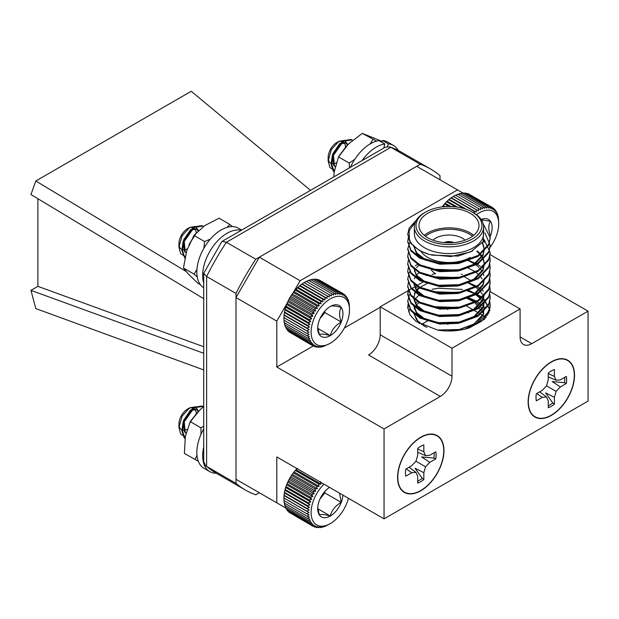 <?xml version="1.0" encoding="UTF-8"?>
<svg xmlns="http://www.w3.org/2000/svg" width="619" height="619" viewBox="0 0 619 619"><rect width="100%" height="100%" fill="white"/><g stroke="black" fill="none" stroke-linecap="round" stroke-linejoin="round"><path stroke-width="0.93" d="M420.765 437.215A32.807 18.941 120 0 0 415.775 440.728A32.807 18.941 120 0 0 398.118 471.314A32.807 18.941 120 0 0 417.423 492.438A32.807 18.941 120 0 0 443.908 452.582A32.807 18.941 120 0 0 420.765 437.215M551.328 361.836A32.807 18.941 120 0 0 546.337 365.349A32.807 18.941 120 0 0 528.672 395.936A32.807 18.941 120 0 0 547.985 417.059A32.807 18.941 120 0 0 574.471 377.203A32.807 18.941 120 0 0 551.328 361.836M490.07 254.587L588.05 311.156L588.05 401.073L384.051 518.854L384.051 428.936L276.801 367.021L276.801 321.114L236.001 297.561L236.001 479.284L286.04 508.168M588.05 311.156L531.744 343.661A16.489 9.517 -60 0 1 523.504 344.481A16.489 9.517 -60 0 1 520.092 336.937L531.744 343.661M414.096 287.216L380.198 306.784L452.009 348.242L520.092 308.935L520.092 336.937M452.009 348.242L452.009 376.236A16.489 9.517 -60 0 1 440.349 396.431L384.051 428.936M384.051 518.854L276.801 456.938L276.801 502.837M546.09 365.558A31.685 18.291 -60 0 1 550.662 362.37A31.685 18.291 -60 0 1 553.425 360.97L554.16 360.653A32.505 18.763 120 0 0 528.518 405.058A32.505 18.763 120 0 0 552.744 414.297A32.505 18.763 120 0 0 574.316 375.354A32.505 18.763 120 0 0 554.16 360.653M528.518 405.058L528.433 404.261A31.685 18.291 -60 0 1 528.734 395.618M415.527 440.937A31.685 18.291 -60 0 1 420.1 437.749A31.685 18.291 -60 0 1 422.862 436.349L423.597 436.031A32.505 18.763 -60 0 1 443.73 451.831A32.505 18.763 -60 0 1 421.717 489.969A32.505 18.763 -60 0 1 397.963 480.437A32.505 18.763 -60 0 1 397.785 477.272A32.505 18.763 -60 0 1 423.597 436.031M397.963 480.437L397.87 479.64A31.685 18.291 -60 0 1 397.7 476.553A31.685 18.291 -60 0 1 398.172 470.997M417.701 452.257L425.586 455.661L429.81 455.244L435.784 451.793A21.673 12.512 -60 0 1 435.784 458.872L433.911 458.083A21.108 12.187 120 0 0 434.12 452.752M433.911 458.083L421.601 456.93L429.81 462.323L435.784 458.872M425.586 455.661L423.829 451.793L423.829 444.899A21.673 12.512 -60 0 0 417.701 448.435L417.701 455.336L415.953 461.225L425.586 466.78L423.829 472.668L415.063 468.258L422.22 478.348L423.829 479.57A21.673 12.512 -60 0 1 417.701 483.106L417.701 476.204L415.953 472.343L409.066 467.221M417.701 481.187A21.108 12.187 120 0 0 422.22 478.348M417.701 448.937L423.829 451.793M415.953 461.225L411.728 465.681L405.755 469.132A21.673 12.512 -60 0 0 405.755 476.204L411.728 472.761L406.196 468.877M411.728 472.761L415.953 472.343M423.829 472.668L423.829 479.57M425.586 466.78L429.81 462.323M564.683 377.373A21.108 12.187 -60 0 1 564.474 382.704L566.339 383.494A21.673 12.512 120 0 0 566.339 376.414L560.365 379.865L556.141 380.283L548.264 376.878M539.629 391.842L546.515 396.965L548.264 400.826L548.264 407.728A21.673 12.512 120 0 0 554.392 404.192L554.392 397.29L556.141 391.401L560.365 386.945L552.163 381.552L564.474 382.704M554.392 404.192L552.775 402.969L545.625 392.879L554.392 397.29M552.775 402.969A21.108 12.187 -60 0 1 548.264 405.809M556.141 391.401L546.515 385.846L548.264 379.958L548.264 373.056A21.673 12.512 120 0 1 554.392 369.52L554.392 376.414L556.141 380.283M560.365 386.945L566.339 383.494M554.392 376.414L548.264 373.559M536.75 393.498L542.29 397.383L536.317 400.826A21.673 12.512 120 0 1 536.317 393.754L542.29 390.303L546.515 385.846M546.515 396.965L542.29 397.383M415.426 221.95L409.128 230.709L409.391 240.218L407.766 233.959L409.167 228.086L416.363 220.163M483.145 223.652L490.194 237.681L488.786 244.141L478.123 255.438L459.646 262.216L438.314 262.843L419.837 257.303L410.985 250.153L407.766 241.425L408.331 237.681M484.863 232.821L490.194 245.17L488.786 251.624L478.123 262.913L459.646 269.698L438.314 270.317L419.837 264.785L410.985 257.628L407.766 248.892L410.064 241.441M484.182 239.592L490.194 252.653L488.786 259.098L478.123 270.395L459.646 277.173L438.314 277.799L419.837 272.259L410.977 265.102L407.766 256.374L408.331 252.637M489.73 256.374L490.194 260.127L488.786 266.58L478.123 277.869L459.646 284.655L438.314 285.274L419.837 279.742L410.985 272.584L407.766 263.856L408.331 260.119M489.73 263.856L490.194 267.601L488.786 274.055L478.123 285.351L459.646 292.129L438.314 292.756L419.837 287.216L410.985 280.067L407.766 271.339L408.331 267.594M489.73 271.331L490.194 275.076L488.786 281.537L478.123 292.826L459.646 299.604L438.314 300.23L419.837 294.698L410.985 287.549L407.766 278.821L409.167 272.956L410.088 271.323M415.31 265.806L418.196 263.841M425.648 260.351L426.305 260.119M467.933 260.119L475.392 263.245M476.529 263.849L480.329 266.247M482.054 267.578L483.338 268.7M489.73 278.813L490.194 282.55L488.786 289.011L478.123 300.3L459.646 307.086L438.314 307.713L419.837 302.173L410.985 295.023L407.766 286.303L408.331 282.55M489.73 286.288L490.194 290.025L488.786 296.493L478.123 307.782L459.646 314.56L438.314 315.187L419.837 309.655L410.985 302.505L407.766 293.777L408.331 290.025M489.73 293.77L490.194 297.507L488.786 303.968L478.123 315.257L459.646 322.042L438.314 322.661L419.837 317.129L410.985 309.98L407.766 301.252L409.167 295.395L410.088 293.754M415.31 288.237L418.196 286.28M468.722 282.829L475.392 285.676M476.529 286.288L480.801 289.034M482.054 290.009L483.338 291.131M489.73 301.244L490.194 304.989L488.786 311.45L478.123 322.739L459.646 329.517L437.471 330.035A41.218 23.793 0 0 0 469.132 327.946L481.644 321.199L488.786 312.386L490.186 305.453M490.186 297.979L488.786 304.904L478.123 316.193L459.646 322.979L438.314 323.598L419.837 318.065L410.985 310.916L407.774 301.716M490.186 290.497L488.786 297.43L478.123 308.719L459.646 315.497L438.314 316.123L419.837 310.583L410.985 303.442L407.766 294.714L408.486 290.497M432.116 274.364L435.621 273.668M461.294 274.225L462.323 274.449M490.186 283.022L488.786 289.947L478.123 301.236L459.646 308.022L438.314 308.641L419.837 303.109L410.985 295.959L407.774 286.759M490.186 275.54L488.786 282.473L478.123 293.762L459.646 300.54L438.314 301.167L419.837 295.627L410.985 288.485L407.774 279.285M490.186 268.066L488.786 274.991L478.123 286.28L459.646 293.066L438.314 293.685L419.837 288.152L410.985 281.003L407.774 271.803M490.186 260.584L488.786 267.516L478.123 278.805L459.646 285.583L438.314 286.21L419.837 280.67L410.985 273.528L407.774 264.328M490.186 253.109L488.786 260.034L478.123 271.323L459.646 278.109L438.314 278.728L419.837 273.196L410.985 266.046L407.774 256.846M490.186 245.635L488.786 252.56L478.123 263.849L459.646 270.627L438.314 271.254L419.837 265.721L410.985 258.572L407.774 249.372M490.186 238.153L488.786 245.078L478.123 256.367L459.646 263.152L438.314 263.771L419.837 258.239L410.985 251.09L407.774 241.89M409.391 240.218A41.218 23.793 0 0 0 429.439 254.548L419.837 250.765L410.985 243.607L407.774 234.415M414.359 226.871L414.359 233.595A34.618 19.986 0 0 0 424.502 247.732A34.618 19.986 0 0 0 462.231 252.065A34.618 19.986 0 0 0 483.601 233.595L483.601 226.871A34.618 19.986 180 0 1 462.231 245.333A34.618 19.986 180 0 1 424.502 241A34.618 19.986 180 0 1 414.359 226.871A34.618 19.986 180 0 1 424.495 212.735L425.663 212.062A32.969 19.034 0 0 0 425.663 238.98A32.969 19.034 0 0 0 472.297 238.98A32.969 19.034 0 0 0 472.297 212.062A32.969 19.034 0 0 0 425.663 212.062M429.439 254.548L450.771 256.56L470.788 251.871L483.168 241.673L483.601 229.223M520.092 308.935L490.109 291.626M471.214 280.717L464.59 276.894M423.582 281.738L418.498 284.67M417.895 285.019L414.637 286.899M437.471 330.035L416.014 321.47L409.879 314.715L407.766 307.186L408.107 304.138M490.194 307.186L484.553 319.195L469.132 327.946M449.595 308.177L447.351 309.469M428.162 320.549L421.493 324.402M380.198 307.318L344.388 328M313.346 345.92L276.801 367.021M463.229 193.19L457.487 189.878L300.114 280.732L293.321 292.508M457.487 189.878L416.688 166.318L259.315 257.179L300.114 280.732M287.1 303.287L276.801 321.114M236.001 297.561L259.315 257.179M458.339 330.36L457.503 329.873M448.048 324.418L445.904 323.18M440.349 396.431L368.545 354.973A16.489 9.517 120 0 0 380.198 334.778L452.009 376.236M380.198 306.784L380.198 334.778M473.458 212.735L472.297 212.062L473.458 212.735A34.618 19.986 180 0 1 483.601 226.871M427.76 237.773A30.006 17.324 0 0 0 460.459 241.526A30.006 17.324 0 0 0 478.982 225.525A30.006 17.324 0 0 0 448.976 208.201A30.006 17.324 0 0 0 418.978 225.525A30.006 17.324 0 0 0 427.76 237.773M407.789 307.976L408.331 304.981M468.722 290.303L480.329 296.161M480.801 296.509L483.888 299.132M484.104 299.348L489.954 309.763M408.548 311.814L410.088 308.711M415.31 303.194L418.196 301.236M468.722 297.785L475.392 300.633M476.529 301.244L483.338 306.088M488.306 312.456L488.762 313.4M489.683 310.908L489.683 309.485L484.22 300.393M407.82 308.455L408.486 305.453M432.116 289.321L438.314 288.222L462.323 289.406M466.447 290.497L474.603 293.692M475.392 294.087L479.826 296.741M480.329 297.097L483.068 299.294M483.338 299.55L484.104 300.277M486.797 314.916L487.733 315.28M483.338 311.334L483.81 313.763L474.502 302.173M484.135 239.708L484.244 242.362L484.027 239.963M462.463 261.644L458.106 262.642L439.854 263.261L424.046 258.618L416.757 252.916L413.74 245.944M482.658 242.501L484.244 248.9L483.044 254.471L473.914 264.22L458.106 270.116L432.054 269.234M462.463 276.592L458.106 277.598L432.054 276.708M477.28 250.927L479.121 252.622M479.57 253.086L482.062 256.367M482.333 256.831L483.71 260.112M483.834 260.584L484.244 263.856L483.044 269.427L473.914 279.177L458.106 285.073L439.854 285.699L424.046 281.049L416.626 275.2L413.724 268.035M462.463 291.549L458.106 292.547L432.054 291.665M414.39 271.331L415.318 269.358M416.517 267.578L419.481 264.592M468.258 260.584L474.502 263.849M475.407 264.46L479.121 267.578M480.336 268.909L482.062 271.323M483.338 273.938L483.834 275.54M484.244 278.813L483.044 284.384L473.914 294.133L458.106 300.029L439.854 300.656L424.046 296.006L416.626 290.156L413.724 282.991M414.39 278.813L415.318 276.832M416.517 275.06L419.481 272.066M468.258 268.066L474.502 271.323M475.407 271.934L479.121 275.053M480.336 276.391L482.062 278.798M483.338 281.421L483.834 283.015M462.463 306.506L458.106 307.504L432.054 306.622M426.151 275.54L426.816 275.246M484.244 293.77L483.044 299.341L473.914 309.09L458.106 314.986L439.854 315.605L424.046 310.962L416.626 305.113L413.724 297.948M414.39 293.762L415.318 291.789M416.517 290.017L419.481 287.023M468.258 283.022L475.199 286.744M475.407 286.891L479.57 290.481M480.336 291.348L482.333 294.226M483.338 296.377L483.834 297.971M484.244 301.252L483.044 306.823L473.914 316.572L458.106 322.46L439.854 323.087L424.046 318.437L416.626 312.587L413.724 305.422M414.39 301.244L415.318 299.271M416.161 297.963L419.481 294.497M468.258 290.497L474.502 293.762M475.407 294.373L479.57 297.956M480.336 298.822L482.333 301.701M483.338 303.852L483.71 304.981M483.834 305.453L484.244 308.726L483.044 314.297L473.914 324.047L458.106 329.942L447.622 330.964M426.94 327.296L424.046 325.919L416.626 320.069L413.724 312.904M414.235 309.191L415.318 306.745M416.517 304.966L419.481 301.979M468.258 297.979L475.199 301.701M475.407 301.848L479.57 305.438M480.336 306.304L482.333 309.183M472.537 251.02L458.106 256.096L431.621 255.09M473.628 257.86L458.106 263.57L439.854 264.197L424.046 259.547L416.471 253.496L413.716 245.913M482.387 242.911L484.236 249.372M484.244 249.836L483.044 255.407L473.914 265.156L458.106 271.052L439.854 271.671L424.046 267.029L422.166 265.946M473.628 272.817L458.106 278.527L439.854 279.154L424.046 274.503L422.166 273.42M476.885 251.538L478.649 253.086M479.121 253.558L481.768 256.831M482.062 257.295L483.571 260.584M483.71 261.048L484.236 264.328M484.244 264.793L483.044 270.364L473.914 280.113L458.106 286.009L439.854 286.628L424.046 281.985L416.471 275.927L413.716 267.601M473.628 287.773L458.106 293.483L439.854 294.11L424.046 289.46L422.166 288.377M484.244 279.749L483.044 285.32L473.914 295.07L458.106 300.966L439.854 301.585L424.046 296.942L416.471 290.884L413.716 283.487M473.628 302.73L458.106 308.44L439.854 309.067L424.046 304.416L422.166 303.333M484.244 294.706L483.044 300.277L473.914 310.026L458.106 315.922L439.854 316.541L424.046 311.899L416.471 305.84L413.716 298.443M413.724 297.979L414.916 293.476L416.517 290.945M416.897 290.481L420.448 287.208M421.106 286.744L427.242 283.487M484.244 302.188L483.044 307.751L473.914 317.508L458.106 323.397L439.854 324.023L424.046 319.373L416.471 313.322L413.716 305.925M484.244 308.726L483.044 315.233L476.498 323.188L465.008 329.107M419.303 323.698L413.716 313.4L413.716 312.463M467.097 298.443L473.767 301.708M470.192 257.427A30.006 17.324 180 0 1 427.76 257.427L427.76 257.427A30.006 17.324 180 0 1 420.649 250.881M424.27 235.352A30.006 17.324 180 0 1 473.69 235.352M432.936 240.157A18.949 10.941 180 0 1 465.024 240.157M428.464 257.829L427.76 257.427L428.464 257.829A29.016 16.752 0 0 0 469.496 257.829M472.568 236.226A29.016 16.752 0 0 0 425.392 236.226M435.575 273.644A18.949 10.941 180 0 1 431.389 269.977M453.828 242.617A7.583 4.379 0 0 0 444.125 242.617M445.038 242.694A6.925 4 180 0 1 452.922 242.694M203.728 346.741L37.891 286.357L37.891 198.707M259.315 492.739L255.755 494.798A185.298 106.986 -60 0 1 245.348 490.008A185.298 106.986 -60 0 1 236.001 483.385L236.001 293.452A185.298 106.986 -60 0 1 255.755 259.229L420.247 164.267A185.298 106.986 -60 0 1 430.654 169.057A185.298 106.986 -60 0 1 440.001 175.672L440.001 179.781M221.726 241.781L222.159 241.364L226.384 242.277L255.755 259.229M221.726 241.774L203.728 273.296L206.622 276.492L236.001 293.452M222.159 241.364L385.196 147.237L389.8 146.811L390.868 147.307L420.247 164.267M389.8 146.811L401.274 152.096A185.298 106.986 120 0 0 390.868 147.307L226.384 242.277A185.298 106.986 120 0 0 206.622 276.492L206.622 466.424L236.001 483.385M205.663 465.751L215.977 473.048A185.298 106.986 120 0 1 206.622 466.424L205.663 465.751L203.728 461.55L203.728 273.296M37.891 286.357L30.95 290.365L203.728 353.279M203.728 369.922L35.809 308.587L30.95 290.365M203.728 298.714L30.95 194.521L35.809 180.996L185.979 271.385M310.529 190.35L191.232 91.272L35.809 180.996M474.239 213.826L474.053 211.265L476.336 212.24L476.274 209.717L453.356 196.486L451.29 197.778A28.66 16.551 -60 0 1 453.41 196.424L455.592 195.202L480.576 209.787L480.723 207.411L482.665 208.967L482.913 206.692L484.716 208.417L485.033 206.259L486.696 208.146L487.076 206.135L488.584 208.17L489.01 206.305L490.364 208.479L490.813 206.777L492.012 209.067L492.469 207.543L493.513 209.934L493.97 208.595L494.852 211.064L495.277 209.926L496.005 212.456L496.392 211.512L496.972 214.081L497.305 213.346L498.457 217.656L498.721 223.815A27.151 15.676 120 0 0 476.506 214.747M451.29 197.778L449.193 199.372A28.66 16.551 -60 0 1 451.29 197.778L476.336 212.24M449.193 199.372L447.142 201.183A28.66 16.551 -60 0 1 449.193 199.372L466.672 209.462M447.142 201.183L445.169 203.21A28.66 16.551 -60 0 1 447.142 201.183L457.426 207.125M445.169 203.21L443.274 205.407A28.66 16.551 -60 0 1 445.169 203.21L450.903 206.522M442.128 206.901A28.66 16.551 -60 0 1 443.274 205.407L442.453 206.862M492.469 207.543L469.279 194.343M490.813 206.777L467.902 193.546L467.144 193.685M489.01 206.305L466.092 193.074L464.946 193.352M487.076 206.135L464.157 192.904L462.687 193.36M485.033 206.259L462.122 193.035L459.669 193.956M482.913 206.692L459.994 193.461L457.619 194.505M352.366 140.443L351.159 139.476L342.663 140.815L332.326 155.439L331.064 164.267L333.301 171.076L334.237 172.113M347.808 144.653L339.638 155.098M352.513 140.32L351.894 139.894L343.39 141.233L333.061 155.864L331.792 164.693L334.275 171.811M328.155 160.986L328.155 157.536A12.279 7.088 -60 0 1 336.837 142.494L338.895 141.31L331.312 149.636L328.155 160.986L329.857 167.463L334.477 170.465M337.835 141.983A12.279 7.088 -60 0 1 345.518 147.136M336.287 162.851A12.279 7.088 -60 0 1 328.256 159.037M347.77 144.691L344.713 140.32L338.895 141.31M347.824 144.629L346.3 142.85L340.481 143.925L333.424 154.471L334.392 165.737L335.243 166.627M347.398 145.078L345.564 142.424L339.754 143.5L332.697 154.054L333.664 165.319L335.219 166.728M345.998 146.587L338.895 156.298M490.031 247.391A27.151 15.676 120 0 0 498.721 223.815M490.155 236.605A17.843 10.306 120 0 0 490.449 235.878A17.843 10.306 120 0 0 490.449 221.308A17.843 10.306 120 0 0 481.164 219.505M490.055 235.653L490.449 235.878C488.252 229.75 488.252 224.898 490.449 221.308L481.404 219.815M476.274 209.717L478.456 210.886L478.502 208.425M480.723 207.411L457.812 194.188L455.53 195.333M478.456 210.886L453.41 196.424M474.053 211.265L451.135 198.041M464.188 208.634L448.953 199.836M455.499 206.862L446.833 201.856M448.945 206.483L444.79 204.084M445.34 206.599L443.274 205.407M443.336 206.769L442.856 206.491M497.305 213.346L496.74 213.021M496.392 211.512L495.61 211.064M495.277 209.926L494.233 209.323M493.97 208.595L492.585 207.798M329.293 343.769L322.654 346.802L322.979 346.307L320.534 347.228L320.998 346.57L318.491 347.36L319.11 346.547L316.557 347.182L317.33 346.245L314.746 346.71L315.682 345.657L313.09 345.944L314.181 344.791L311.597 344.891L312.843 343.653L310.281 343.56L311.69 342.268L309.167 341.974L310.73 340.643L308.262 340.141L309.964 338.794L307.566 338.09L309.415 336.744L307.101 335.838L309.09 334.515L306.869 333.409L308.974 332.132L306.869 330.832L309.09 329.625L307.101 328.132L309.415 327.01L307.566 325.339L309.964 324.333L308.262 322.491L310.73 321.601L309.167 319.605L311.69 318.862L310.281 316.735L312.843 316.147L311.597 313.887L314.181 313.469L313.09 311.109L315.682 310.87L314.746 308.424L317.33 308.378L316.557 305.863L319.11 306.018L318.491 303.465L320.998 303.813L320.534 301.236L322.979 301.793L322.654 299.209L325.029 299.975L324.836 297.414L327.126 298.381L327.056 295.867L304.146 282.635L302.08 283.928A28.66 16.551 -60 0 1 304.192 282.574L304.2 282.574A28.66 16.551 -60 0 1 304.2 282.574L306.382 281.343L331.358 295.936L331.513 293.561L333.455 295.108L333.695 292.833L335.506 294.559L335.823 292.408L337.487 294.296L337.858 292.276L339.374 294.319L339.792 292.454L341.154 294.621L341.603 292.926L342.802 295.217L343.259 293.692L344.303 296.083L344.752 294.745L345.634 297.213L346.067 296.075L346.795 298.598L347.182 297.662L347.754 300.23L348.087 299.495L349.248 303.797L349.511 309.964A27.151 15.676 120 0 0 330.306 298.876A27.151 15.676 120 0 0 311.109 332.132A27.151 15.676 120 0 0 330.306 343.22A27.151 15.676 120 0 0 349.511 309.964M302.08 283.928L299.983 285.514A28.66 16.551 -60 0 1 302.08 283.928L327.126 298.381M299.983 285.514L297.932 287.332A28.66 16.551 -60 0 1 299.983 285.514L325.029 299.975M297.932 287.332L295.952 289.352A28.66 16.551 -60 0 1 297.932 287.332L322.979 301.793M295.952 289.352L294.064 291.557A28.66 16.551 -60 0 1 295.952 289.352L320.998 303.813M294.064 291.557L292.284 293.917A28.66 16.551 -60 0 1 294.064 291.557L319.11 306.018M292.284 293.917L290.636 296.416A28.66 16.551 -60 0 1 292.284 293.917L317.33 308.378M290.636 296.416L289.135 299.008A28.66 16.551 -60 0 1 290.636 296.416L315.682 310.87M289.135 299.008L287.804 301.685A28.66 16.551 -60 0 1 289.135 299.008L314.181 313.469M287.804 301.685L286.643 304.409A28.66 16.551 -60 0 1 287.804 301.685L312.843 316.147M286.643 304.409L285.684 307.148A28.66 16.551 -60 0 1 286.643 304.409L311.69 318.862M285.684 307.148L284.918 309.871A28.66 16.551 -60 0 1 285.684 307.148L310.73 321.601M284.918 309.871L284.376 312.556A28.66 16.551 -60 0 1 284.918 309.871L309.964 324.333M284.376 312.556L284.044 315.164A28.66 16.551 -60 0 1 284.376 312.556L309.415 327.01M284.044 315.164L283.928 317.671A28.66 16.551 -60 0 1 284.044 315.164L309.09 329.625M308.974 332.132L283.928 317.671L283.959 320.178L306.869 333.409M284.044 320.054L284.191 322.607L307.101 335.838M284.376 322.282L284.655 324.859L307.566 338.09M284.918 324.333L285.344 326.917L308.262 340.141M285.916 327.242L286.257 328.743L309.167 341.974M287.038 329.2L287.371 330.337L310.281 343.56M288.423 330.941L288.686 331.66L311.597 344.891M290.063 332.457L313.09 345.944M343.259 293.692L320.069 280.492M341.603 292.926L318.684 279.695L317.934 279.827M339.792 292.454L316.882 279.223L315.729 279.502M337.858 292.276L314.947 279.053L313.477 279.509M335.823 292.408L312.904 279.177L310.459 280.105M333.695 292.833L310.784 279.61L308.409 280.655M203.218 226.662L201.949 225.618L193.453 226.964L183.116 241.588L181.854 250.416L184.826 258.077M196.687 232.388L189.12 244.443M203.388 226.539L202.676 226.043L194.18 227.382L183.843 242.006L182.582 250.834L184.895 257.744M178.937 247.136L178.937 243.685A12.279 7.088 -60 0 1 187.627 228.643L189.685 227.452L182.094 235.785L178.937 247.136L180.609 253.558L185.135 256.591M188.625 228.132A12.279 7.088 -60 0 1 196.277 232.821M187.348 248.853A12.279 7.088 -60 0 1 179.046 245.178M198.111 230.964L196.355 228.573L198.32 230.229L195.411 226.43L189.685 227.452M197.09 228.999L191.263 230.067L184.207 240.621L185.182 251.887L186.079 252.823M196.355 228.573L190.536 229.649L183.479 240.195L184.454 251.461L186.056 252.908M195.472 233.703L188.996 244.722M317.717 327.319L319.381 334.647C320.789 333.695 324.433 334.02 330.306 335.622C331.722 329.857 335.359 325.323 341.239 322.027C339.034 315.899 339.034 311.04 341.239 307.457A17.843 10.306 120 0 0 330.306 306.475A17.843 10.306 120 0 0 319.381 320.077A17.843 10.306 120 0 0 317.686 328.333A17.843 10.306 120 0 0 319.381 334.647A17.843 10.306 120 0 0 330.306 335.622A17.843 10.306 120 0 0 341.239 322.027A17.843 10.306 120 0 0 341.239 307.457C335.421 305.863 331.784 305.538 330.306 306.475M320.008 318.576L324.843 312.564L324.843 311.071M317.826 328.41L330.306 335.622M324.843 312.564L341.239 322.027M327.056 295.867L329.238 297.035L329.293 294.574M331.513 293.561L308.602 280.33L306.312 281.475M329.238 297.035L304.2 282.574M324.836 297.414L301.925 284.183M322.654 299.209L299.743 285.986M320.534 301.236L297.615 288.005M318.491 303.465L295.58 290.234M316.557 305.863L293.646 292.64M314.746 308.424L291.835 295.201M313.09 311.109L290.179 297.878M311.597 313.887L288.686 300.656M310.281 316.735L287.371 303.503M309.167 319.605L286.257 306.382M308.262 322.491L285.344 309.26M307.566 325.339L284.655 312.108M307.101 328.132L284.191 314.901M306.869 330.832L283.959 317.601M314.746 346.71L313.369 345.913M316.557 347.182L315.504 346.578M318.491 347.36L317.709 346.903M320.534 347.228L319.961 346.903M322.654 346.802L322.267 346.578M348.783 301.546L348.396 301.321M348.087 299.495L347.522 299.163M347.182 297.662L346.4 297.205M346.067 296.075L345.015 295.464M344.752 294.745L343.375 293.948M297.615 468.382L295.952 469.728A28.66 16.551 -60 0 1 297.019 468.606M295.952 469.728L294.064 471.933A28.66 16.551 -60 0 1 295.952 469.728L320.998 484.19L320.534 481.605M294.064 471.933L292.284 474.293A28.66 16.551 -60 0 1 294.064 471.933L319.11 486.395L318.491 483.834L320.998 484.19M292.284 474.293L290.636 476.785A28.66 16.551 -60 0 1 292.284 474.293L317.33 488.755L316.557 486.24L319.11 486.395M290.636 476.785L289.135 479.385A28.66 16.551 -60 0 1 290.636 476.785L315.682 491.246L314.746 488.801L317.33 488.755M289.135 479.385L287.804 482.062A28.66 16.551 -60 0 1 289.135 479.385L314.181 493.846L313.09 491.486L315.682 491.246M287.804 482.062L286.643 484.778A28.66 16.551 -60 0 1 287.804 482.062L312.843 496.515L311.597 494.264L314.181 493.846M286.643 484.778L285.684 487.517A28.66 16.551 -60 0 1 286.643 484.778L311.69 499.239L310.281 497.103L312.843 496.515M285.684 487.517L284.918 490.24A28.66 16.551 -60 0 1 285.684 487.517L310.73 501.978L309.167 499.982L311.69 499.239M284.918 490.24L284.376 492.925A28.66 16.551 -60 0 1 284.918 490.24L309.964 504.702L308.262 502.86L310.73 501.978M284.376 492.925L284.044 495.54A28.66 16.551 -60 0 1 284.376 492.925L309.415 507.387L307.566 505.715L309.964 504.702M284.044 495.54L283.928 498.047A28.66 16.551 -60 0 1 284.044 495.54L309.09 509.994L307.101 508.501L309.415 507.387M308.974 512.509L283.928 498.047L283.959 500.554L306.869 513.778L308.974 512.509L306.869 511.201L309.09 509.994M284.044 500.431L284.191 502.984L307.101 516.207L309.09 514.892L306.869 513.778M284.376 502.659L284.655 505.236L307.566 518.467L309.415 517.12L307.101 516.207M284.918 504.709L285.344 507.286L308.262 520.517L309.964 519.163L307.566 518.467M285.916 507.619L286.257 509.12L309.167 522.351L310.73 521.012L308.262 520.517M287.038 509.576L287.371 510.706L310.281 523.937L311.69 522.637L309.167 522.351M288.423 511.317L288.686 512.037L311.597 525.268L312.843 524.03L310.281 523.937M290.063 512.834L313.09 526.32L314.181 525.16L311.597 525.268M203.194 407.008L201.949 405.994L193.453 407.333L183.116 421.965L181.854 430.785L184.091 437.594L185.004 438.623M198.513 411.24L190.822 420.796M203.349 406.876L202.676 406.42L194.18 407.751L183.843 422.382L182.582 431.211L185.05 438.314M178.937 427.505L178.937 424.061A12.279 7.088 -60 0 1 187.627 409.02L189.685 407.828L182.094 416.161L178.937 427.505L180.647 433.989L185.267 436.991M188.625 408.501A12.279 7.088 -60 0 1 196.3 413.593M187.17 429.323A12.279 7.088 -60 0 1 179.046 425.555M198.552 411.194L195.496 406.838L189.685 407.828M198.606 411.14L197.09 409.368L191.263 410.443L184.207 420.99L185.182 432.255L186.064 433.184M198.173 411.573L196.355 408.95L190.536 410.026L183.479 420.572L184.454 431.838L186.048 433.269M196.664 413.19L189.538 423.234M323.961 484.166A27.151 15.676 120 0 0 311.38 516.068A27.151 15.676 120 0 0 330.306 523.589A27.151 15.676 120 0 0 348.427 498.287M329.486 487.354A17.843 10.306 120 0 0 319.381 500.446A17.843 10.306 120 0 0 317.686 508.71A17.843 10.306 120 0 0 319.381 515.016A17.843 10.306 120 0 0 330.306 515.998A17.843 10.306 120 0 0 341.239 502.396A17.843 10.306 120 0 0 342.903 495.099M317.717 507.688L319.381 515.016C320.789 514.072 324.433 514.397 330.306 515.998C331.722 510.234 335.359 505.7 341.239 502.396L339.576 493.181M320.008 498.953L324.843 492.933L324.843 491.44M317.826 508.787L330.306 515.998M324.843 492.933L341.239 502.396M329.293 524.146L324.836 526.452L320.534 527.605L320.998 526.947L318.491 527.728L319.11 526.924L316.557 527.558L317.33 526.614L314.746 527.086L315.682 526.026L313.09 526.32M318.491 483.834L295.58 470.61M316.557 486.24L293.646 473.009M314.746 488.801L291.835 475.57M313.09 491.486L290.179 478.255M311.597 494.264L288.686 481.033M310.281 497.103L287.371 483.88M309.167 499.982L286.257 486.751M308.262 502.86L285.344 489.637M307.566 505.715L284.655 492.484M307.101 508.501L284.191 495.277M306.869 511.201L283.959 497.97M314.746 527.086L313.369 526.289M316.557 527.558L315.504 526.955M318.491 527.728L317.709 527.28M320.534 527.605L319.961 527.272M322.654 527.171L322.267 526.955M203.728 406.575L200.424 409.399L190.273 421.647L185.375 436.387L184.377 453.387L198.312 461.287M203.728 426.151L200.943 427.806L190.273 421.647M196.95 455.182L195.047 459.546M200.943 427.806L200.989 434.368M200.37 284.678L198.041 283.332L188.795 274.534L183.448 267.988L186.76 250.579L193.979 235.421L204.595 225.687L219.111 218.205L229.773 224.364L227.111 227.351M232.257 226.6L229.773 224.364M210.39 239.081L204.649 241.58L193.979 235.421M196.95 269.265L194.118 274.147L183.448 267.988M204.649 241.58L203.829 248.351M194.118 274.147L197.237 276.972M382.186 141.434L362.285 133.348L348.458 143.995L338.531 156.901L334.33 171.417L333.803 176.91M376.592 141.124L362.285 133.348M354.795 159.323L349.201 163.06L338.531 156.901M372.955 139.507L370.1 143.956M349.201 163.06L349.472 167.865M203.728 428.905A34.455 19.893 120 0 0 203.968 468.266L209.795 471.632A34.455 19.893 120 0 0 216.317 473.249M203.728 447.011A34.455 19.893 120 0 0 209.795 471.632M383.734 148.08L384.863 143.979L379.037 140.614A34.455 19.893 120 0 0 350.447 167.3M398.21 150.425A34.455 19.893 120 0 0 393.467 145.434L387.633 142.068A34.455 19.893 120 0 0 382.542 140.505L381.869 142.254M393.467 145.434A34.455 19.893 120 0 0 388.368 143.871L382.542 140.505M384.863 143.979A34.455 19.893 120 0 0 362.038 160.607M388.368 143.871L387.347 146.517M241.681 230.098L238.423 228.218A34.455 19.893 120 0 0 204.092 247.902A34.455 19.893 120 0 0 203.728 287.75M241.224 230.361A34.455 19.893 120 0 0 212.812 246.772A34.455 19.893 120 0 0 203.728 283.1M486.217 317.377L479.183 313.315M478.588 312.974L473.705 310.158M472.916 309.701L466.664 306.088M407.766 233.951L407.766 234.88M407.766 241.425L407.766 242.362M407.766 248.9L407.766 249.836M407.766 256.382L407.766 257.318M407.766 263.856L407.766 264.793M407.766 271.339L407.766 272.275M407.766 278.813L407.766 279.749M407.766 286.295L407.766 287.231M407.766 293.77L407.766 294.706M407.766 301.252L407.766 302.188M490.194 237.688L490.194 238.624M490.194 245.163L490.194 246.099M490.194 252.645L490.194 253.581M490.194 260.119L490.194 261.056M490.194 267.601L490.194 268.53M490.194 275.076L490.194 276.012M490.194 282.558L490.194 283.487M490.194 290.032L490.194 290.969M490.194 297.515L490.194 298.443M490.194 304.989L490.194 305.925M413.716 245.163L413.716 246.099M468.606 312.788L468.003 312.44M467.933 258.665L467.933 260.723M401.274 152.096L430.654 169.057M215.977 473.048L245.348 490.008M351.886 139.894L351.159 139.476M345.564 142.424L346.3 142.85M202.676 226.043L201.949 225.618M330.306 343.22L329.238 343.839M202.676 406.412L201.949 405.994M196.355 408.95L197.082 409.368M330.306 523.589L329.238 524.208"/></g></svg>
